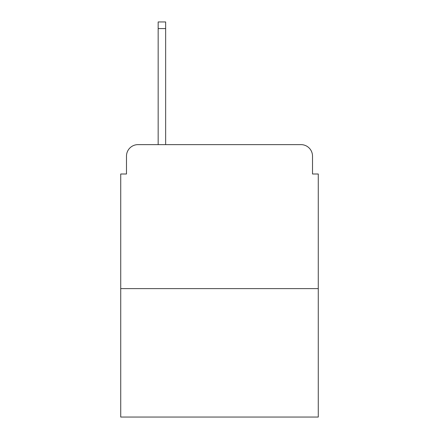 <?xml version="1.0" encoding="UTF-8"?>
<svg xmlns="http://www.w3.org/2000/svg" width="439" height="439" viewBox="0 0 439 439"><rect width="100%" height="100%" fill="white"/><g stroke="black" fill="none" stroke-linecap="round" stroke-linejoin="round"><path stroke-width="0.66" d="M126.487 156.147L126.487 173.998L126.487 156.147A11.518 11.518 0 0 1 138.005 144.629L158.161 144.629L158.161 21.95L165.651 21.95L165.651 144.629L174.574 144.629M318.275 288.615L120.725 288.615L120.725 417.05L318.275 417.05L318.275 173.998L312.513 173.998L312.513 156.147A11.518 11.518 0 0 0 300.995 144.629L138.005 144.629M120.725 288.615L120.725 173.998L126.487 173.998M264.426 144.629L300.995 144.629M312.513 173.998L312.513 156.147M158.161 28.573L165.651 28.573"/></g></svg>
